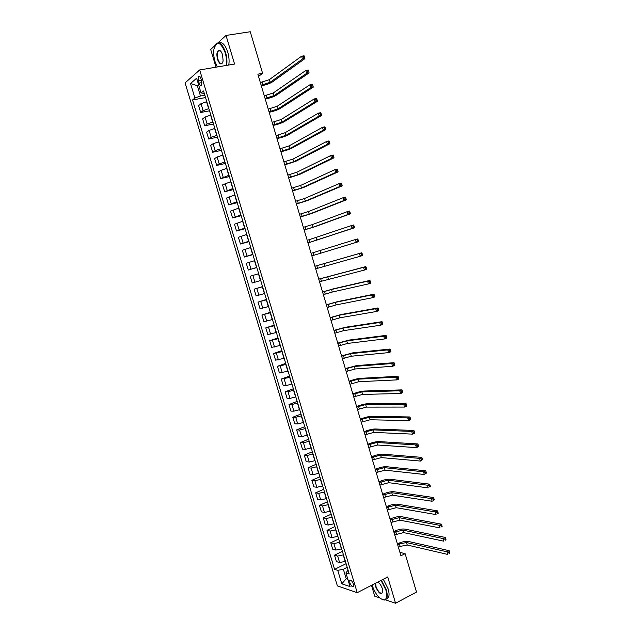 <?xml version="1.0" encoding="UTF-8"?>
<svg xmlns="http://www.w3.org/2000/svg" width="635" height="635" viewBox="0 0 635 635"><rect width="100%" height="100%" fill="white"/><g stroke="black" fill="none" stroke-linecap="round" stroke-linejoin="round"><path stroke-width="0.95" d="M353.377 584.041C352.068 580.882 350.861 579.723 349.75 580.565L349.869 582.89C351.163 586.042 352.369 587.2 353.489 586.359L353.377 584.041M371.491 585.327L374.753 596.202L379.547 597.821M185.071 82.883L337.375 585.875L357.227 592.685L199.684 69.961L185.071 82.883M215.106 45.402L210.677 49.443L216.003 67.191M258.524 76.398L262.604 73.335L257.858 74.176L400.939 555.792L405.122 553.672L399.923 552.379M198.39 80.693L199.112 83.106C199.906 85.296 200.723 86.019 201.565 85.265L201.644 80.955L200.914 78.526C200.128 76.335 199.311 75.621 198.469 76.359L198.39 80.693L201.406 80.161M198.588 84.741L197.366 85.773L200.462 96.004L194.913 98.036L192.548 99.981L334.589 569.373L346.115 563.674M194.913 98.036L190.524 83.518L196.62 78.216L201.073 92.98L204.295 93.416M348.059 570.111L345.924 572.921L349.21 573.945L203.549 90.948L201.073 92.98M345.924 572.921L350.052 586.597L341.813 583.827L337.741 570.357L334.589 569.373M199.684 69.961L234.561 64.032L226.02 35.441L217.805 42.942M226.02 35.441L250.269 31.75L262.604 73.335M385.437 599.821L395.581 603.25L416.504 592.042L405.122 553.672M395.581 603.25L387.723 576.945L357.227 592.685M198.818 85.511L197.366 85.773L190.524 83.518M347.496 578.128L346.218 578.771L347.853 579.295M204.835 95.202L200.462 96.004M206.78 101.64L201.001 103.695L198.604 105.6L200.692 112.514L209.534 110.792M208.875 108.609L203.105 110.657L200.692 112.514M210.82 115.038L205.041 117.07L202.621 118.888L204.708 125.786L213.519 124M212.916 121.991L207.137 124.008L204.708 125.786M214.852 128.405L209.074 130.413L206.629 132.143L208.709 139.025L217.495 137.176M216.94 135.35L211.169 137.343L208.709 139.025M218.877 141.748L213.098 143.732L210.63 145.375L212.709 152.249L221.464 150.336M220.964 148.677L215.186 150.646L212.709 152.249M222.885 155.067L217.114 157.02L214.622 158.583L216.694 165.441L225.417 163.457M224.973 161.981L219.194 163.917L216.694 165.441M226.893 168.354L221.115 170.283L218.607 171.76L220.67 178.602L229.37 176.562M228.973 175.252L220.67 178.602M230.894 181.61L222.583 184.912L224.647 191.738L233.315 189.635M232.974 188.5L224.647 191.738M234.887 194.85L226.552 198.041L228.608 204.851L237.252 202.684M236.958 201.716L228.608 204.851M238.871 208.058L230.505 211.137L232.561 217.94L241.173 215.702M240.935 214.916L232.561 217.94M242.848 221.234L234.458 224.211L236.514 230.997L245.094 228.703M244.912 228.084L236.514 230.997M246.809 234.394L238.403 237.26L240.451 244.03L249.007 241.673M248.872 241.221L240.451 244.03M250.769 247.523L242.34 250.277L244.388 257.04L252.913 254.619M252.825 254.333L244.388 257.04M254.722 260.62L246.269 263.279L248.309 270.026L256.81 267.533M256.77 267.422L248.309 270.026M258.667 273.701L250.19 276.249L252.222 282.98L254.921 282.202L252.881 275.431M260.715 280.487L254.921 282.202M262.604 286.75L254.103 289.187L262.557 286.607M264.644 293.521L256.135 295.91L254.103 289.187M266.525 299.768L258.008 302.109L266.438 299.466M268.565 306.53L260.033 308.816L258.008 302.109M270.447 312.769L261.906 315L270.304 312.293M272.486 319.516L263.93 321.691L261.906 315M274.36 325.739L265.795 327.866L274.169 325.104M276.392 332.47L267.811 334.542L265.795 327.866M278.265 338.685L269.677 340.709L278.019 337.883M280.289 345.408L271.693 347.377L269.677 340.709M282.162 351.599L273.55 353.52L281.869 350.631M284.186 358.315L275.558 360.172L273.55 353.52M286.052 364.498L277.416 366.308L285.71 363.363M288.068 371.189L279.424 372.951L277.416 366.308M289.933 377.365L281.273 379.079L289.536 376.071M291.941 384.048L286.147 385.572L283.281 385.707L281.273 379.079M293.799 390.207L288.004 391.716L285.123 391.819L293.362 388.747M295.815 396.875L290.012 398.375L287.123 398.431L285.123 391.819M297.664 403.027L291.87 404.511L288.973 404.527L297.18 401.399M299.672 409.678L293.878 411.155L290.965 411.131L288.973 404.527M301.522 415.814L295.727 417.282L292.806 417.219L300.99 414.036M303.53 422.458L297.728 423.91L294.799 423.807L292.806 417.219M305.372 428.577L299.577 430.022L296.632 429.887L304.792 426.641M307.372 435.205L301.569 436.634L298.617 436.459L296.632 429.887M309.213 441.317L303.419 442.738L300.45 442.524L308.586 439.214M311.213 447.937L305.411 449.342L302.435 449.088L300.45 442.524M313.055 454.033L307.253 455.43L304.268 455.136L312.372 451.771M315.039 460.637L309.237 462.018L306.245 461.685L304.268 455.136M316.881 466.725L311.079 468.098L308.07 467.725L316.151 464.304M318.865 473.313L313.063 474.67L310.047 474.266L308.07 467.725M320.699 479.393L314.897 480.735L311.872 480.29L319.921 476.814M322.683 485.965L316.873 487.299L313.841 486.815L311.872 480.29M324.509 492.03L318.706 493.355L315.659 492.831L323.683 489.291M326.485 498.594L320.683 499.904L317.627 499.348L315.659 492.831M328.311 504.642L322.509 505.944L319.445 505.349L327.438 501.753M330.287 511.191L324.485 512.485L321.413 511.85L319.445 505.349M332.113 517.231L326.303 518.509L323.223 517.842L331.192 514.183M334.081 523.772L328.279 525.042L325.183 524.327L323.223 517.842M335.899 529.796L330.097 531.058L326.993 530.304L334.931 526.59M337.868 536.321L332.057 537.567L328.946 536.781L326.993 530.304M339.685 542.338L333.875 543.576L330.748 542.75L338.669 538.98M341.646 548.854L335.836 550.069L332.7 549.211L330.748 542.75M343.456 554.855L337.645 556.069L334.502 555.173L342.4 551.339M345.416 561.356L339.606 562.554L336.455 561.618L334.502 555.173M347.226 567.349L343.352 569.27L346.218 578.771L341.813 583.827M192.548 99.981L205.549 97.56M337.741 570.357L343.352 569.27M261.144 85.217L270.129 82.312L302.435 59.063L301.601 56.205L304.062 55.785L304.276 56.261L303.292 56.428L303.625 57.579L304.609 57.404L304.276 56.261M260.35 82.558L269.335 79.645L301.601 56.205L303.292 56.428M303.625 57.579L302.435 59.063L304.903 58.634L272.471 81.875C269.923 83.479 266.422 84.749 261.961 85.685L261.318 85.804M304.903 58.634L304.609 57.404M265.089 98.504L274.074 95.615L306.626 73.35L305.792 70.493L308.245 70.048L308.467 70.556L307.483 70.731L307.816 71.874L308.8 71.691L308.467 70.556M264.303 95.845L273.28 92.956L305.792 70.493L307.483 70.731M307.816 71.874L306.626 73.35L309.078 72.898L276.408 95.163C273.844 96.71 270.343 97.957 265.898 98.917L265.247 99.044M309.078 72.898L308.8 71.691M269.026 111.768L278.003 108.895L310.809 87.598L309.975 84.749L312.42 84.288L312.65 84.812L311.666 85.003L311.999 86.138L312.984 85.955L312.65 84.812M268.24 109.117L277.217 106.243L309.975 84.749L311.666 85.003M311.999 86.138L310.809 87.598L313.253 87.13L280.337 108.426C277.757 109.911 274.256 111.141 269.819 112.133L269.176 112.26M313.253 87.13L312.984 85.955M272.963 125L281.932 122.15L314.976 101.814L314.142 98.973L316.579 98.488L316.817 99.044L315.841 99.243L316.174 100.378L317.151 100.179L316.817 99.044M272.177 122.357L281.146 119.499L314.142 98.973L315.841 99.243M316.174 100.378L314.976 101.814L317.413 101.33L284.25 121.666C281.662 123.087 278.154 124.301 273.733 125.317L273.098 125.452M317.413 101.33L317.151 100.179M276.884 138.208L285.853 135.374L319.143 116.007L318.31 113.173L320.738 112.665L320.985 113.244L320.008 113.451L320.342 114.586L321.31 114.379L320.985 113.244M276.098 135.565L285.067 132.731L318.31 113.173L320.008 113.451M320.342 114.586L319.143 116.007L321.572 115.499L288.163 134.874C285.559 136.231 282.051 137.43 277.646 138.478L277.003 138.613M321.572 115.499L321.31 114.379M226.155 65.461C226.822 61.555 226.489 57.285 225.171 52.649C220.535 41.712 216.789 40.545 213.931 49.141C213.384 52.999 213.741 57.118 215.003 61.516L217.345 66.961M215.082 45.45L215.908 44.14C219.345 41.331 222.575 44.117 225.592 52.491C226.917 57.126 227.266 61.42 226.647 65.381M222.583 54.904L223.131 61.008C221.686 65.381 219.805 64.826 217.495 59.341C216.281 53.681 216.908 50.657 219.377 50.284C220.67 50.729 221.742 52.276 222.583 54.904M220.591 51.078L219.702 50.57L218.249 51.102C217.091 52.911 216.98 55.602 217.908 59.182C219.305 63.063 220.805 64.349 222.417 63.032L222.679 62.643M218.964 42.989C222.274 41.712 225.203 44.76 227.743 52.141C229.06 56.769 229.41 61.063 228.775 65.016M372.086 585.018L372.245 585.573C375.618 594.646 379.666 599.416 384.389 599.9C386.898 598.988 387.39 595.67 385.858 589.947L381.024 580.406M381.413 580.199L386.286 589.867C387.382 593.677 387.485 596.559 386.596 598.527L384.77 600.067L382.095 599.551M377.857 582.041C379.817 583.39 381.325 585.653 382.397 588.836L382.841 591.423C381.365 595.392 378.944 593.796 375.587 586.645L375.166 583.43M375.65 583.176L376.007 586.573C378.325 592.13 380.532 594.169 382.619 592.669L382.802 592.169M383.286 579.239L388.16 588.891C389.247 592.693 389.35 595.574 388.453 597.543L386.215 599.146M280.797 151.392L289.766 148.574L323.294 130.167L322.461 127.333L324.882 126.809L325.136 127.413L324.167 127.627L324.501 128.754L325.469 128.548L325.136 127.413M280.019 148.757L288.981 145.939L322.461 127.333L324.167 127.627M324.501 128.754L323.294 130.167L325.715 129.635L292.068 148.05C289.449 149.352 285.94 150.543 281.543 151.606L280.908 151.749M325.715 129.635L325.469 128.548M284.71 164.544L293.672 161.75L327.438 144.296L326.612 141.47L329.025 140.922L329.279 141.549L328.311 141.772L328.644 142.899L329.613 142.684L329.279 141.549M283.924 161.917L292.886 159.115L326.612 141.47L328.311 141.772M328.644 142.899L327.438 144.296L329.851 143.74L295.966 161.211L284.805 164.862M329.851 143.74L329.613 142.684M288.608 177.673L297.561 174.895L331.573 158.393L330.748 155.575L333.153 155.004L333.415 155.662L332.454 155.885L332.788 157.02L333.748 156.789L333.415 155.662M287.83 175.046L296.783 172.268L330.748 155.575L332.454 155.885M332.788 157.02L331.573 158.393L333.978 157.821L299.855 174.339L288.687 177.943M333.978 157.821L333.748 156.789M292.497 190.778L301.45 188.016L335.701 172.458L334.875 169.648L337.272 169.061L337.542 169.736L336.582 169.974L336.915 171.101L337.876 170.863L337.542 169.736M291.719 188.158L300.673 185.396L334.875 169.648L336.582 169.974M336.915 171.101L335.701 172.458L338.098 171.863L303.736 187.444L292.568 191.008M338.098 171.863L337.876 170.863M296.386 203.851L305.332 201.112L339.82 186.499L338.995 183.69L341.384 183.078L341.662 183.785L340.709 184.031L341.035 185.15L341.987 184.912L341.662 183.785M295.608 201.239L304.554 198.493L338.995 183.69L340.709 184.031M341.035 185.15L339.82 186.499L342.202 185.88L307.61 200.517L296.442 204.033M342.202 185.88L341.987 184.912M300.26 216.9L309.205 214.178L343.932 200.501L343.106 197.707L345.488 197.072L345.773 197.802L344.821 198.056L345.146 199.176L346.099 198.922L345.773 197.802M299.49 214.289L308.427 211.566L343.106 197.707L344.821 198.056M345.146 199.176L343.932 200.501L346.305 199.874L311.467 213.566L300.307 217.043M346.305 199.874L346.099 198.922M304.133 229.926L313.071 227.219L348.028 214.479L347.21 211.685L349.575 211.042L349.869 211.788L348.925 212.05L349.25 213.169L350.202 212.908L349.869 211.788M303.355 227.322L312.293 224.615L347.21 211.685L348.925 212.05M349.25 213.169L348.028 214.479L350.393 213.828L315.325 226.592L304.157 230.021M350.393 213.828L350.202 212.908M307.991 242.919L352.123 228.425L351.306 225.639L353.663 224.973L353.965 225.75L353.02 226.02L353.346 227.132L354.29 226.862L353.965 225.75M307.221 240.324L351.306 225.639L353.02 226.02M353.346 227.132L352.123 228.425L354.481 227.759L308.007 242.975M354.481 227.759L354.29 226.862M357.434 241.07L356.203 242.348L358.553 241.649L311.849 255.905L356.203 242.348L355.386 239.562L357.743 238.879L358.045 239.681L357.108 239.951L357.434 241.07L358.37 240.792L358.045 239.681M311.079 253.301L355.386 239.562L357.108 239.951M358.553 241.649L358.37 240.792M315.69 268.843L360.275 256.238L359.466 253.46L361.807 252.754L314.92 266.232M314.92 266.255L359.466 253.46L361.18 253.857L361.505 254.968L362.45 254.683L362.125 253.579L361.18 253.857M362.45 254.683L362.617 255.524L360.275 256.238L361.505 254.968M362.125 253.579L361.807 252.754M319.532 281.757L364.347 270.089L363.53 267.327L365.863 266.597L318.746 279.114M318.762 279.178L363.53 267.327L365.252 267.74L365.577 268.843L366.514 268.549L366.189 267.446L365.252 267.74M366.514 268.549L366.681 269.359L364.347 270.089L365.577 268.843M366.189 267.446L365.863 266.597M323.358 294.656L332.28 292.044L368.403 283.924L367.594 281.162L369.919 280.408L333.732 288.75L322.564 291.973M322.596 292.076L331.51 289.465L367.594 281.162L369.316 281.583L369.641 282.694L370.57 282.392L370.245 281.281L369.316 281.583M370.57 282.392L370.729 283.17L368.403 283.924L369.641 282.694M370.245 281.281L369.919 280.408M327.184 307.523L336.098 304.927L372.451 297.72L371.642 294.965L373.959 294.195L337.55 301.625L326.374 304.808M326.422 304.951L335.336 302.355L371.642 294.965L373.364 295.402L373.69 296.505L374.618 296.196L374.293 295.092L373.364 295.402M374.618 296.196L374.769 296.95L372.451 297.72L373.69 296.505M374.293 295.092L373.959 294.195M331.002 320.365L339.908 317.794L376.491 311.491L375.682 308.737L377.992 307.951L341.352 314.476L330.184 317.611M330.24 317.802L339.146 315.222L375.682 308.737L377.412 309.189L377.73 310.293L378.658 309.975L378.333 308.872L377.412 309.189M378.658 309.975L378.793 310.698L376.491 311.491L377.73 310.293M378.333 308.872L377.992 307.951M334.812 333.184L343.71 330.629L380.524 325.231L379.714 322.485L382.016 321.683L345.154 327.303L333.978 330.39M334.05 330.629L342.948 328.057L379.714 322.485L381.445 322.945L381.762 324.048L382.683 323.723L382.365 322.628L381.445 322.945M382.683 323.723L382.818 324.421L380.524 325.231L381.762 324.048M382.365 322.628L382.016 321.683M338.606 345.98L347.504 343.44L384.54 338.947L383.738 336.209L386.032 335.375L348.94 340.098L337.764 343.146M337.852 343.424L346.75 340.876L383.738 336.209L385.469 336.677L385.794 337.772L386.707 337.447L386.39 336.344L385.469 336.677M386.707 337.447L386.834 338.114L384.54 338.947L385.794 337.772M386.39 336.344L386.032 335.375M342.4 358.743L351.298 356.219L388.556 352.631L387.755 349.893L390.041 349.052L352.727 352.869L341.551 355.878M341.646 356.195L350.536 353.663L387.755 349.893L389.485 350.377L389.811 351.472L390.723 351.131L390.398 350.044L389.485 350.377M390.723 351.131L390.842 351.782L388.556 352.631L389.811 351.472M390.398 350.044L390.041 349.052M346.186 371.491L355.076 368.983L392.565 366.284L391.763 363.553L394.041 362.688L356.497 365.617L345.321 368.586M345.432 368.943L354.322 366.435L391.763 363.553L393.494 364.053L393.819 365.141L394.724 364.8L394.406 363.704L393.494 364.053M394.724 364.8L394.835 365.411L392.565 366.284L393.819 365.141M394.406 363.704L394.041 362.688M349.964 384.207L358.854 381.714L396.558 379.905L395.764 377.182L398.026 376.301L360.267 378.341C357.402 378.627 353.878 379.524 349.695 381.04L349.091 381.27M349.21 381.667L358.1 379.174L395.764 377.182L397.494 377.698L397.82 378.785L398.724 378.428L398.407 377.341L397.494 377.698M398.724 378.428L398.828 379.024L396.558 379.905L397.82 378.785M398.407 377.341L398.026 376.301M353.735 396.899L362.617 394.422L400.55 393.502L399.748 390.787L402.011 389.882L364.03 391.041C361.148 391.271 357.616 392.152 353.449 393.692L352.854 393.922M352.981 394.367L361.863 391.882L399.748 390.787L401.487 391.311L401.804 392.398L402.709 392.033L402.392 390.946L401.487 391.311M402.709 392.033L402.804 392.597L400.55 393.502L401.804 392.398M402.392 390.946L402.011 389.882M357.497 409.567L366.379 407.114L404.527 407.075L403.733 404.36L405.987 403.439L367.784 403.717C364.887 403.884 361.363 404.757 357.203 406.313L356.6 406.551M356.743 407.035L365.625 404.574L403.733 404.36L405.471 404.892L405.789 405.979L406.694 405.606L406.376 404.527L405.471 404.892M406.694 405.606L406.781 406.146L404.527 407.075L405.789 405.979M406.376 404.527L405.987 403.439M361.251 422.211L370.126 419.767L408.503 420.608L407.71 417.909L409.948 416.965L371.531 416.362C368.617 416.481 365.093 417.33 360.942 418.917L360.347 419.163M360.505 419.679L369.38 417.243L407.71 417.909L409.448 418.449L409.765 419.537L410.662 419.156L410.345 418.076L409.448 418.449M410.662 419.156L410.742 419.671L408.503 420.608L409.765 419.537M410.345 418.076L409.948 416.965M365.006 434.824L373.872 432.403L412.464 434.126L411.67 431.419L413.909 430.466L375.269 428.982C372.34 429.046 368.816 429.887 364.68 431.498L364.085 431.744M364.252 432.308L373.126 429.879L411.67 431.419L413.417 431.975L413.734 433.062L414.623 432.673L414.306 431.594L413.417 431.975M414.623 432.673L414.695 433.157L412.464 434.126L413.734 433.062M414.306 431.594L413.909 430.466M368.744 447.421L377.611 445.016L416.417 447.604L415.631 444.913L417.854 443.936L379 441.587C376.063 441.595 372.531 442.412 368.411 444.048L367.816 444.302M367.998 444.905L376.865 442.492L415.631 444.913L417.378 445.476L417.687 446.556L418.584 446.167L418.267 445.087L417.378 445.476M418.584 446.167L418.648 446.627L416.417 447.604L417.687 446.556M418.267 445.087L417.854 443.936M372.475 459.986L381.341 457.597L420.37 461.058L419.576 458.367L421.799 457.375L382.722 454.16C379.77 454.112 376.237 454.922 372.126 456.573L371.538 456.835M371.729 457.478L380.595 455.089L419.576 458.367L421.322 458.946L421.64 460.026L422.529 459.629L422.211 458.549L421.322 458.946M422.529 459.629L420.37 461.058L421.64 460.026M422.211 458.549L421.799 457.375M376.206 472.535L385.056 470.162L424.307 474.488L423.521 471.805L425.728 470.789L386.437 466.709C383.476 466.606 379.944 467.4 375.841 469.082L375.253 469.344M375.46 470.027L384.318 467.654L423.521 471.805L425.267 472.392L425.585 473.464L426.466 473.059L426.148 471.988L425.267 472.392M426.466 473.059L424.307 474.488L425.585 473.464M426.148 471.988L425.728 470.789M379.92 485.053L388.771 482.695L428.236 487.886L427.45 485.203L429.657 484.172L390.144 479.234C387.167 479.076 383.635 479.854 379.547 481.56L378.968 481.822M379.182 482.552L388.033 480.195L427.45 485.203L429.197 485.807L429.514 486.878L430.395 486.466L430.086 485.394L429.197 485.807M430.395 486.466L429.514 486.878M430.086 485.394L429.657 484.172M383.635 497.546L392.486 495.205L432.157 501.253L431.371 498.578L433.57 497.53L393.851 491.736C390.858 491.53 387.326 492.284 383.246 494.014L382.667 494.284M382.897 495.046L391.739 492.704L431.371 498.578L433.126 499.197L433.443 500.261L434.316 499.84L434.007 498.777L433.126 499.197M434.316 499.84L433.443 500.261M434.007 498.777L433.57 497.53M387.342 510.016L396.184 507.698L436.07 514.596L435.292 511.929L437.475 510.858L397.542 504.206C394.541 503.952 391.009 504.698 386.945 506.444L386.358 506.722M386.596 507.524L395.446 505.198L435.292 511.929L437.047 512.556L437.356 513.62L438.229 513.191L437.92 512.128L437.047 512.556M438.229 513.191L437.356 513.62M437.92 512.128L437.475 510.858M391.041 522.462L399.875 520.16L439.976 527.907L439.198 525.248L441.381 524.161L401.233 516.66C398.216 516.35 394.684 517.081 390.628 518.851L390.049 519.128M390.295 519.978L399.137 517.668L439.198 525.248L440.952 525.883L441.261 526.947L442.135 526.51L441.825 525.447L440.952 525.883M442.135 526.51L441.261 526.947M441.825 525.447L441.381 524.161M394.724 534.884L403.558 532.598L443.873 541.195L443.095 538.543L445.27 537.432L404.908 529.09C401.884 528.725 398.351 529.439 394.303 531.233L393.724 531.519M393.994 532.4L402.828 530.106L443.095 538.543L444.857 539.186L445.167 540.25L446.032 539.806L445.722 538.742L444.857 539.186M446.032 539.806L445.167 540.25M445.722 538.742L445.27 537.432M398.407 547.283L400.153 546.41L407.241 545.013L447.77 554.45L446.992 551.807L449.151 550.68L408.583 541.488C405.543 541.076 402.011 541.774 397.978 543.592L397.399 543.878M397.677 544.806L399.423 543.933L406.503 542.528L446.992 551.807L448.747 552.466L449.056 553.522L449.921 553.069L449.612 552.013L448.747 552.466M449.921 553.069L449.056 553.522M449.612 552.013L449.151 550.68M208.645 108.656L206.55 101.679M212.685 122.039L210.59 115.078M216.718 135.398L214.622 128.453M220.734 148.725L218.646 141.795M224.75 162.028L222.663 155.115M228.751 175.308L226.671 168.402M232.743 188.555L230.672 181.666M236.736 201.779L234.664 194.905M240.713 214.971L238.649 208.113M244.689 228.14L242.626 221.297M248.65 241.284L246.586 234.45M252.603 254.397L250.547 247.587M256.556 267.486L254.5 260.683M260.493 280.551L258.445 273.764M264.422 293.592L262.382 286.814M268.351 306.602L266.311 299.839M272.264 319.588L270.232 312.841M276.177 332.549L274.145 325.811M280.075 345.48L278.051 338.757M283.964 358.386L281.948 351.679M287.853 371.269L285.829 364.569M291.727 384.127L289.711 377.444M295.6 396.954L293.584 390.287M299.458 409.758L297.458 403.106M303.316 422.537L301.315 415.893M307.165 435.292L305.165 428.665M310.999 448.024L309.007 441.404M314.833 460.724L312.841 454.12M318.659 473.4L316.667 466.812M322.469 486.061L320.492 479.481M326.279 498.689L324.302 492.125M330.081 511.286L328.104 504.738M333.875 523.867L331.907 517.327M337.661 536.424L335.693 529.9M341.44 548.95L339.479 542.441M345.21 561.451L343.249 554.958M203.105 110.657L201.001 103.695M207.137 124.008L205.041 117.07M211.169 137.343L209.074 130.413M215.186 150.646L213.098 143.732M219.194 163.917L217.114 157.02M223.195 177.165L221.115 170.283M227.187 190.389L225.115 183.515M231.18 203.589L229.108 196.731M235.156 216.757L233.085 209.907M239.125 229.894L237.061 223.068M243.086 243.014L241.03 236.196M247.039 256.103L244.983 249.301M250.984 269.169L248.936 262.374M258.858 295.212L256.81 288.457M262.779 308.197L260.739 301.45M266.692 321.159L264.66 314.42M270.597 334.089L268.565 327.374M274.495 347.004L272.471 340.289M278.384 359.878L276.368 353.187M282.273 372.737L280.249 366.054M286.147 385.572L284.131 378.897M290.012 398.375L288.004 391.716M293.878 411.155L291.87 404.511M297.728 423.91L295.727 417.282M301.569 436.634L299.577 430.022M305.411 449.342L303.419 442.738M309.237 462.018L307.253 455.43M313.063 474.67L311.079 468.098M316.873 487.299L314.897 480.735M320.683 499.904L318.706 493.355M324.485 512.485L322.509 505.944M328.279 525.042L326.303 518.509M332.057 537.567L330.097 531.058M335.836 550.069L333.875 543.576M339.606 562.554L337.645 556.069M201.97 82.598L199.112 83.106M262.318 82.193L263.112 84.852M269.335 79.645L270.129 82.312M266.263 95.472L267.049 98.123M273.28 92.956L274.074 95.615M270.2 108.728L270.986 111.371M277.217 106.243L278.003 108.895M274.122 121.952L274.907 124.587M281.146 119.499L281.932 122.15M278.043 135.144L278.828 137.779M285.067 132.731L285.853 135.374M281.956 148.32L282.734 150.947M288.981 145.939L289.766 148.574M285.861 161.465L286.639 164.092M292.886 159.115L293.672 161.75M289.75 174.585L290.528 177.205M296.783 172.268L297.561 174.895M293.64 187.674L294.418 190.294M300.673 185.396L301.45 188.016M297.521 200.739L298.291 203.351M304.554 198.493L305.332 201.112M301.395 213.781L302.165 216.384M308.427 211.566L309.205 214.178M305.252 226.798L306.03 229.394M312.293 224.615L313.071 227.219M309.11 239.784L309.88 242.38M316.159 237.633L316.928 240.236M312.96 252.746L313.73 255.333M320.008 250.627L320.778 253.23M316.801 265.684L317.571 268.272M323.85 263.596L324.62 266.192M320.635 278.598L321.405 281.178M327.684 276.542L328.454 279.13M324.461 291.481L325.223 294.053M331.51 289.465L332.28 292.044M328.279 304.34L329.041 306.911M335.336 302.355L336.098 304.927M332.089 317.175L332.851 319.738M339.146 315.222L339.908 317.794M335.891 329.986L336.653 332.542M342.948 328.057L343.71 330.629M339.693 342.773L340.447 345.321M346.75 340.876L347.504 343.44M343.479 355.529L344.233 358.077M350.536 353.663L351.298 356.219M347.258 368.26L348.012 370.808M354.322 366.435L355.076 368.983M351.036 380.968L351.79 383.508M358.1 379.174L358.854 381.714M354.798 393.652L355.552 396.184M361.863 391.882L362.617 394.422M358.561 406.313L359.307 408.845M365.625 404.574L366.379 407.114M362.307 418.949L363.061 421.473M369.38 417.243L370.126 419.767M366.054 431.554L366.8 434.078M373.126 429.879L373.872 432.403M369.792 444.143L370.538 446.651M376.865 442.492L377.611 445.016M373.523 456.7L374.261 459.208M380.595 455.089L381.341 457.597M377.238 469.233L377.984 471.742M384.318 467.654L385.056 470.162M380.952 481.743L381.698 484.243M388.033 480.195L388.771 482.695M384.659 494.228L385.405 496.729M391.739 492.704L392.486 495.205M388.366 506.69L389.104 509.183M395.446 505.198L396.184 507.698M392.057 519.128L392.795 521.613M399.137 517.668L399.875 520.16M395.74 531.543L396.478 534.027M402.828 530.106L403.558 532.598M399.423 543.933L400.153 546.41M406.503 542.528L407.241 545.013M350.52 580.176L349.75 580.565M199.517 76.184L198.469 76.359M218.249 51.102L220.274 50.776M388.453 597.543L386.596 598.527"/></g></svg>
